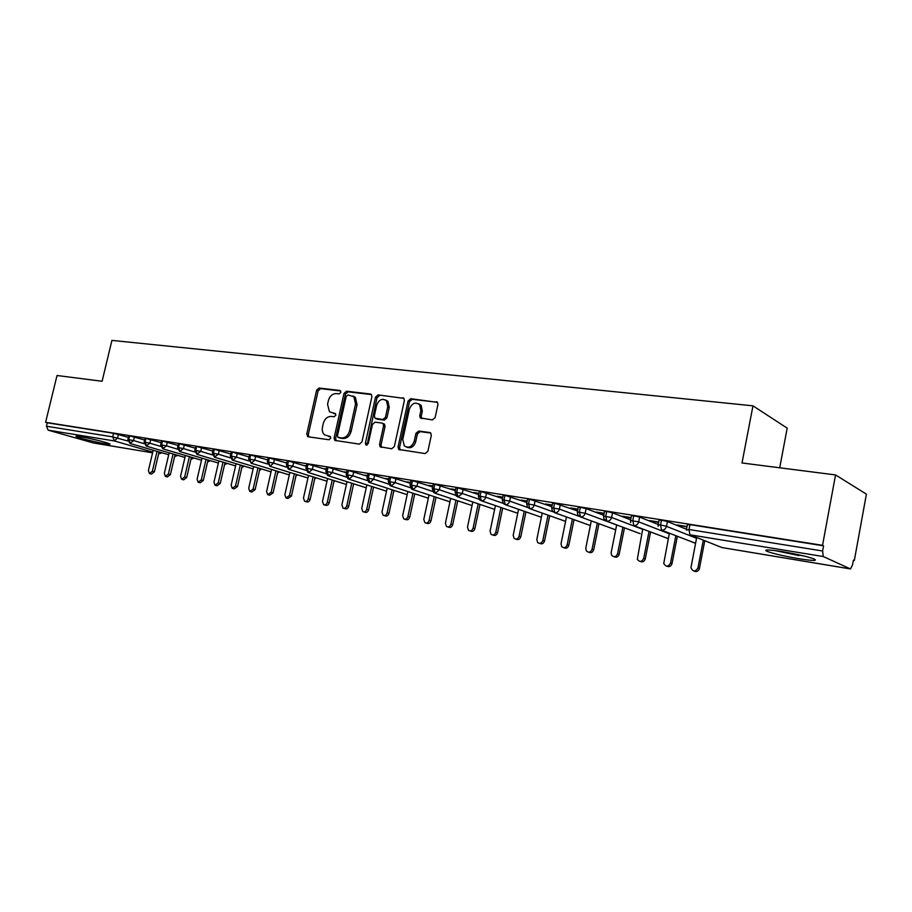 <?xml version="1.0" encoding="UTF-8"?>
<svg xmlns="http://www.w3.org/2000/svg" width="912" height="912" viewBox="0 0 912 912"><rect width="100%" height="100%" fill="white"/><g stroke="black" fill="none" stroke-linecap="round" stroke-linejoin="round"><path stroke-width="1.37" d="M340.917 392.331L339.914 390.45L319.086 388.033L316.601 390.233L306.763 434.055L308.153 436.78L328.936 439.755L330.714 438.227L330.247 436.529L324.604 434.887C322.552 433.063 321.833 430.487 322.46 427.147L323.281 423.464C324.718 418.756 327.408 416.408 331.33 416.431L334.054 416.784L335.821 415.245L335.399 413.603L329.471 411.802L327.556 404.324L328.377 400.653C329.813 395.956 332.492 393.596 336.425 393.574L339.15 393.893L340.917 392.331M798.479 558.646C784.274 556.172 773.889 553.778 767.334 551.452C763.093 549.4 768.109 549.48 782.393 551.657C796.712 554.131 807.234 556.548 813.949 558.908C818.189 560.994 813.025 560.914 798.479 558.646M105.393 443.813C96.854 442.434 78.922 438.034 76.403 436.677C75.217 436.05 76.574 436.05 80.45 436.677C88.966 438.022 107.171 442.491 109.6 443.825C110.808 444.463 109.406 444.463 105.393 443.813M432.368 419.919L435.127 417.605L437.942 404.518L437.543 402.386L410.765 398.704L408.074 400.995L398.065 447.04L398.681 449.445L425.129 453.572L427.876 451.28L431.296 435.4L430.806 433.132L429.666 432.505L418.665 431.045L415.94 433.337L414.253 441.146C411.973 446.926 408.656 448.51 404.324 445.911L402.762 439.561L409.363 409.203C411.871 403.15 415.313 401.668 419.68 404.768L420.865 410.605L419.759 415.69L420.227 417.913L432.368 419.919M45.6 422.313L822.544 545.33L835.54 474.924L742.015 462.977L752.97 405.829L111.925 340.404L102.098 381.262L57.023 375.505L45.6 422.313L47.264 422.792L46.432 426.223L112.723 436.882L113.578 433.303L47.264 422.792M371.891 396.743L371.401 394.508L370.397 393.995L346.537 391.225L343.995 393.46L334.1 437.942L334.772 440.382L359.351 444.133L361.95 441.898L371.891 396.743M378.104 394.896L403.902 398.373L404.358 400.562L394.349 446.515L391.681 448.772L380.156 446.823L379.529 444.406L383.576 425.881L383.029 423.556L382.048 423.065L375.094 422.153L372.472 424.411L368.266 443.585L365.837 444.874L365.381 443.175L375.493 397.165L378.104 394.896L403.879 398.35M779.703 467.788L787.193 428.138L752.97 405.829M93.48 442.981L48.142 430.156L46.432 426.223M822.544 545.33L823.57 545.821L822.613 550.985L823.251 556.525L850.486 568.951L852.526 564.961L853.415 560.071L854.327 560.515L853.37 560.356M835.54 474.924L866.4 494.144L854.327 560.515M823.57 545.821L689.951 524.639L689.005 529.507L822.613 550.985M686.519 529.222L687.409 524.685L689.951 524.639M113.578 433.303L128.387 437.372M658.19 524.662L659.068 520.182L661.485 520.136L667.413 521.527L686.417 529.234M687.044 526.543L677.114 524.959L686.975 526.919M630.568 520.216L631.446 515.793L633.76 515.736L639.62 517.115L658.225 524.48M658.703 522.029L649.481 520.558L658.635 522.394M603.63 515.884L604.508 511.507L606.708 511.45L612.522 512.818L630.648 519.84M631.081 517.617L622.531 516.249L631.013 517.982M577.364 511.655L578.242 507.334L580.34 507.277L586.097 508.622L603.744 515.326M604.143 513.319L596.243 512.054L604.075 513.673M551.726 507.528L552.604 503.253L554.61 503.196L577.501 510.937M577.877 509.124L570.581 507.961L577.798 509.477M526.703 503.504L527.581 499.274L529.496 499.217L551.897 506.673M552.239 505.043L545.536 503.971L552.159 505.385M502.273 499.571L503.15 495.387L504.974 495.33L526.908 502.512M527.216 501.041L521.083 500.072L527.136 501.395M478.412 495.74L479.29 491.591L481.046 491.534L502.501 498.476M502.774 497.154L497.2 496.253L502.706 497.485M455.111 491.99L455.977 487.886L457.664 487.829L478.663 494.532M478.914 493.346L473.864 492.537L478.846 493.677M432.334 488.33L433.211 484.272L434.819 484.215L455.384 490.69M455.612 489.619L451.052 488.9L455.544 489.961M410.081 484.739L410.947 480.727L412.486 480.67L432.63 486.951M432.835 485.993L428.765 485.344L432.767 486.313M388.318 481.24L389.185 477.272L390.667 477.215L410.389 483.292M410.582 482.437L406.969 481.867L410.503 482.767M367.046 477.82L367.912 473.887L369.326 473.83L388.649 479.723M388.82 478.971L385.651 478.458L388.751 479.29M346.229 474.468L347.096 470.581L348.452 470.524L367.388 476.246M367.536 475.574L364.8 475.141L367.468 475.893M325.869 471.196L326.724 467.343L328.046 467.286L346.594 472.838M346.72 472.256L344.394 471.88L346.651 472.564M305.942 467.993L306.797 464.174L308.062 464.128L326.245 469.509M326.291 469.292L324.421 468.7L326.359 469.007M286.448 464.858L287.291 461.073L288.511 461.027L306.329 466.26M306.375 466.055L304.882 465.576L306.432 465.827M267.353 461.791L268.196 458.029L269.371 457.995L286.847 463.091M286.892 462.886L285.741 462.521L286.927 462.715M248.657 458.782L249.5 455.065L250.629 455.02L267.763 459.979M267.809 459.785L266.988 459.534L267.832 459.671M230.337 455.829L231.181 452.147L232.275 452.113L249.067 456.935M212.405 452.945L213.237 449.297L214.286 449.263L230.77 453.971M194.826 450.118L195.658 446.504L196.673 446.47L212.838 451.052M177.589 447.347L178.433 443.768L179.402 443.734L195.271 448.202M160.706 444.634L161.538 441.089L162.484 441.055L178.045 445.409M144.142 441.967L144.974 438.455L145.886 438.421L161.162 442.673M127.908 439.356L128.74 435.868L129.618 435.845L144.609 439.994M177.065 455.145L174.659 456.49L177.84 455.373M129.618 435.845L128.763 439.459L130.416 443.563L168.697 454.746M193.207 457.778L191.053 459.226L193.971 457.995M145.886 438.421L145.031 442.069L146.672 446.219L184.942 457.459M162.484 441.055L161.618 444.737L163.248 448.921L201.495 460.229M179.402 443.734L178.535 447.461L180.154 451.668L218.378 463.045M196.673 446.47L195.795 450.232L197.402 454.484L235.581 465.918M214.286 449.263L213.408 453.059L215.004 457.357L253.137 468.859M232.275 452.113L231.386 455.954L232.959 460.286L271.035 471.857M250.629 455.02L249.74 458.907L251.29 463.273L289.309 474.913M269.371 457.995L268.481 461.917L270.02 466.328L307.948 478.025M288.511 461.027L287.622 464.995L289.127 469.441L326.975 481.217M308.062 464.128L307.162 468.13L308.655 472.621L346.4 484.477M328.046 467.286L327.146 471.344L328.605 475.882L366.236 487.795M348.452 470.524L347.552 474.628L349 479.199L386.494 491.192M369.326 473.83L368.425 477.979L369.839 482.596L407.185 494.669M390.667 477.215L389.755 481.411L391.145 486.073L428.332 498.226M412.486 480.67L411.574 484.91L412.942 489.63L449.947 501.851M434.819 484.215L433.895 488.501L435.229 493.267L472.04 505.579M457.664 487.829L456.741 492.172L458.041 496.983L494.635 509.375M481.046 491.534L480.111 495.934L481.388 500.791L517.742 513.274M504.974 495.33L504.051 499.776L505.282 504.678L541.386 517.264M529.496 499.217L528.561 503.72L529.758 508.668L565.486 521.322M554.61 503.196L553.675 507.756L554.827 512.761L590.349 525.54M580.34 507.277L579.405 511.894L580.511 516.944L615.703 529.838M640.133 533.668L606.833 521.242C609.262 521.299 610.846 520.045 611.587 517.492L642.641 529.313M606.708 511.45L605.773 516.124L606.833 521.242L603.892 518.723L603.573 516.169L611.587 517.492L612.522 512.818M633.76 515.736L632.814 520.478L633.829 525.643L668.029 538.536M661.485 520.136L660.55 524.936L661.508 530.157L694.807 542.993M335.593 413.82L333.632 413.558M330.44 436.723L328.525 436.46M340.735 390.986L320.614 388.637L318.128 390.838L308.313 434.602L308.837 436.871M371.446 394.565L348.042 391.841L345.5 394.064L335.627 438.49L336.175 440.804M347.962 394.93L346.184 396.492L337.497 435.605L337.964 437.304L341.407 437.954C345.409 438.022 348.145 435.662 349.615 430.874L355.555 403.993L353.856 396.72L347.962 394.93M339.617 437.942L338.512 437.543M352.898 395.979L355.361 397.336L357.071 404.586L351.131 431.433C349.661 436.221 346.936 438.569 342.935 438.501L340.039 438.091M383.143 423.59L384.511 424.126L385.069 426.451L381.022 444.953L381.615 447.325M379.597 395.512L376.987 397.78L367.069 445.067M387.771 406.706L386.46 400.721C382.253 398.02 378.982 399.559 376.656 405.35L374.353 415.849L374.912 418.163L382.823 419.531L385.468 417.263L387.771 406.706L389.253 407.311L387.942 401.337L385.571 399.969M376.622 418.927L375.869 418.631M389.253 407.311L386.95 417.856L384.317 420.113L377.363 419.212M418.551 403.754L421.139 405.384L422.313 411.221L421.219 416.294L421.754 418.585M406.786 447.211C410.936 448.658 413.911 446.823 415.724 441.716L414.253 441.146M430.715 433.029L420.136 431.627L417.411 433.918L415.724 441.716M437.441 402.26L412.224 399.319L409.545 401.622L399.559 447.587L400.163 449.992M153.205 450.22L148.417 470.535L149.431 473.522L152.372 471.23L154.402 471.789L151.46 474.08L149.83 473.636M152.372 471.23L157.046 451.349M154.402 471.789L159.064 451.93M169.153 452.819L164.342 473.351L165.368 476.383L168.367 474.069L170.384 474.628L167.398 476.93L165.79 476.497M168.367 474.069L173.075 453.971M170.384 474.628L175.081 454.564M185.41 455.464L180.565 476.235L181.613 479.279L184.669 476.965L186.686 477.523L183.631 479.837L182.058 479.404M184.669 476.965L189.4 456.65M186.686 477.523L191.406 457.243M201.974 458.166L197.106 479.165L198.166 482.243L201.29 479.906L203.296 480.464L200.173 482.801L198.645 482.38M201.29 479.906L206.044 459.374M203.296 480.464L208.039 459.967M218.869 460.913L213.967 482.163L215.05 485.264L218.242 482.915L220.225 483.474L217.045 485.811L215.563 485.401M218.242 482.915L223.018 462.156M220.225 483.474L224.99 462.749M804.167 556.058L777.64 550.928M774.949 550.574L798.992 555.579M236.083 463.718L231.169 485.207L232.252 488.33L235.513 485.982L237.496 486.541L234.247 488.889L232.811 488.49M235.513 485.982L240.312 464.995M237.496 486.541L242.296 465.587M253.65 466.568L248.702 488.319L249.808 491.477L253.137 489.106L255.109 489.664L251.78 492.024L250.401 491.636M253.137 489.106L257.971 467.879M255.109 489.664L259.931 468.472M271.571 469.486L266.589 491.488L267.706 494.669L271.126 492.298L273.076 492.856L269.667 495.227L268.356 494.851M271.126 492.298L275.971 470.831M273.076 492.856L277.921 471.424M289.856 472.45L284.852 494.726L285.969 497.929L289.469 495.547L291.418 496.105L287.918 498.488L286.676 498.134M289.469 495.547L294.348 473.83M291.418 496.105L296.275 474.434M308.518 475.471L303.479 498.032L304.608 501.258C306.272 501.794 307.458 500.996 308.188 498.864L310.126 499.423C309.396 501.543 308.199 502.341 306.546 501.817L305.372 501.475M308.188 498.864L313.09 476.896M310.126 499.423L315.016 477.5M327.568 478.561L322.495 501.406L323.623 504.655C325.333 505.225 326.553 504.427 327.305 502.261L329.221 502.82C328.48 504.974 327.248 505.772 325.55 505.202L324.455 504.895M327.305 502.261L332.23 480.031M329.221 502.82L334.134 480.624M347.005 481.707L341.897 504.849L343.037 508.109C344.793 508.725 346.047 507.927 346.822 505.715L348.715 506.274C347.951 508.486 346.697 509.284 344.953 508.668L343.949 508.372M346.822 505.715L351.77 483.212M348.715 506.274L353.662 483.816M366.863 484.922L361.722 508.36L362.862 511.643C364.663 512.305 365.963 511.507 366.749 509.249L368.63 509.808C367.844 512.065 366.544 512.863 364.754 512.202L363.865 511.94M366.749 509.249L371.731 486.472M368.63 509.808L373.601 487.076M387.144 488.194L381.98 511.951L383.108 515.246C384.955 515.964 386.289 515.177 387.11 512.863L388.968 513.422C388.159 515.725 386.825 516.511 384.978 515.804L384.203 515.576M387.11 512.863L392.114 489.801M388.968 513.422L393.961 490.394M407.858 491.534L402.659 515.622L403.777 518.928C405.68 519.703 407.06 518.917 407.903 516.557L409.75 517.104C408.907 519.464 407.527 520.262 405.623 519.475L404.996 519.293M407.903 516.557L412.942 493.198M409.75 517.104L414.766 493.791M429.039 494.942L423.795 519.373L424.889 522.679C426.862 523.534 428.275 522.747 429.153 520.319L430.977 520.877C430.099 523.294 428.686 524.081 426.725 523.226L426.246 523.089M429.153 520.319L434.215 496.664M430.977 520.877L436.027 497.257M450.676 498.431L445.409 523.203L446.47 526.498C448.499 527.444 449.969 526.669 450.881 524.172L452.683 524.731C451.771 527.216 450.3 527.991 448.271 527.045L447.986 526.965M450.881 524.172L455.966 500.198M452.683 524.731L457.756 500.802M472.804 501.976L467.491 527.125L468.517 530.408C470.603 531.445 472.131 530.693 473.1 528.116L474.867 528.664C473.909 531.229 472.382 531.992 470.296 530.944L470.227 530.921M473.1 528.116L478.207 503.812M474.867 528.664L479.974 504.416M495.421 505.613L490.086 531.126L491.044 534.375C493.21 535.549 494.794 534.808 495.809 532.141L497.564 532.688C496.584 535.298 495.022 536.062 492.89 534.979M495.809 532.141L500.95 507.505M497.564 532.688L502.694 508.109M518.563 509.306L513.194 535.23L514.083 538.411C516.306 539.744 517.959 539.026 519.053 536.267L520.775 536.815C519.794 539.437 518.21 540.212 516.021 539.14M519.053 536.267L524.218 511.279M520.775 536.815L525.928 511.883M542.241 513.091L536.826 539.414L537.624 542.526C539.915 544.042 541.648 543.358 542.822 540.485L544.521 541.021C543.541 543.666 541.922 544.453 539.687 543.381M542.822 540.485L548.021 515.143M544.521 541.021L549.708 515.736M566.477 516.956L561.028 543.712L561.701 546.687C564.061 548.443 565.885 547.816 567.161 544.795L568.826 545.342C567.834 547.998 566.192 548.796 563.912 547.724M567.161 544.795L572.394 519.076M568.826 545.342L574.036 519.669M591.284 520.889L585.789 548.101L586.325 550.882C588.73 552.946 590.657 552.398 592.07 549.218L593.701 549.754C592.709 552.433 591.044 553.242 588.707 552.182M592.07 549.218L597.326 523.112M593.701 549.754L598.945 523.705M616.683 524.913L611.154 552.604L611.507 555.112C613.947 557.563 615.976 557.107 617.584 553.744L619.18 554.279C618.188 556.981 616.489 557.802 614.095 556.73M617.584 553.744L622.873 527.227M619.18 554.279L624.458 527.82M642.698 529.028L637.306 559.33C639.711 562.282 641.854 561.963 643.712 558.372L645.274 558.908C644.271 561.632 642.55 562.465 640.099 561.393M643.712 558.372L649.036 531.434M645.274 558.908L650.575 532.027M669.362 533.212L663.754 563.513C666.045 567.093 668.291 566.956 670.491 563.126L672.007 563.65C671.004 566.409 669.248 567.241 666.729 566.17M670.491 563.126L675.849 535.743M672.007 563.65L677.342 536.324M696.688 537.487L690.943 567.674C692.96 571.972 695.286 572.075 697.931 567.994L699.413 568.518C698.398 571.288 696.608 572.143 694.032 571.072M697.931 567.994L703.323 540.143M699.413 568.518L704.782 540.725M93.081 442.913L152.589 452.819L93.355 442.97M152.76 452.101L114.399 440.952L48.142 430.156M118.423 434.408L117.568 437.988L114.399 440.952L112.723 436.882L127.908 441.02M162.005 452.797L158.802 453.845L161.219 452.557M823.251 556.525L689.917 534.785L721.837 547.531L850.315 568.906M767.425 550.951L765.829 550.688M686.417 530.1L689.005 529.507L689.917 534.785M720.252 546.892L722.122 547.576M134.417 436.951L133.551 440.564L127.885 439.481L129.949 443.414L133.562 440.564L144.153 443.688M150.719 439.538L149.864 443.186L160.717 446.413M167.352 442.172L166.486 445.865L177.623 449.194M184.315 444.874L183.449 448.59L194.872 452.033M201.62 447.61L200.743 451.372L212.462 454.928M219.279 450.414L218.401 454.222L230.417 457.881M237.302 453.275L236.425 457.117L248.748 460.913M255.691 456.194L254.813 460.081L267.478 464.003M274.478 459.181L273.589 463.102L286.596 467.161M293.664 462.224L292.775 466.18L306.124 470.398M313.261 465.325L312.36 469.338L326.086 473.704M333.279 468.506L332.378 472.564L346.492 477.09M353.742 471.755L352.841 475.847L367.342 480.556M374.65 475.072L373.749 479.21L388.683 484.112M396.036 478.469L395.124 482.653L410.503 487.749M417.913 481.935L417.001 486.176L432.835 491.488M440.279 485.48L439.367 489.778L455.704 495.33M463.171 489.117L462.247 493.46L479.131 499.263M486.598 492.833L485.674 497.234L503.128 503.321M510.583 496.641L509.66 501.087L527.717 507.494M535.15 500.54L534.227 505.043L552.946 511.78M560.31 504.53L559.387 509.09L578.903 516.238M586.097 508.622L585.162 513.239L616.672 524.993M639.62 517.115L638.685 521.846L669.26 533.748M667.413 521.527L666.467 526.327L696.529 538.285M146.171 446.048L149.864 443.186L144.119 442.092L146.171 446.048M162.712 448.738L166.486 445.865L160.672 444.76L162.712 448.738M179.596 451.486L183.449 448.59L177.566 447.484L179.596 451.486M207.594 461.894L209.669 460.457M196.81 454.279L200.743 451.372L194.792 450.254L196.81 454.279M224.569 464.63L226.438 463.182M214.366 457.14L218.401 454.222L212.371 453.093L214.366 457.14M241.885 467.377L243.538 465.964M232.286 460.047L232.959 460.286L236.425 457.117L230.303 455.977L232.286 460.047M259.544 470.147L260.98 468.791M254.813 460.07L248.623 458.93L251.29 463.273L254.813 460.081M277.579 472.918L278.764 471.686M273.589 463.091L267.319 461.951L270.02 466.328L273.589 463.102M296.001 475.688L296.902 474.616M288.306 469.133L289.127 469.441L292.775 466.18L286.402 465.017L288.306 469.133M314.811 478.435L315.415 477.614M307.766 472.279L308.655 472.621L312.36 469.338L305.908 468.164L307.766 472.279M332.378 472.553L325.835 471.379L327.647 475.494L328.605 475.882L332.378 472.564M347.962 478.777L349 479.199L352.841 475.847L346.195 474.662L347.962 478.777M368.71 482.117L369.839 482.596L373.749 479.21L367 478.013L368.71 482.117M389.926 485.537L391.145 486.073L395.135 482.653L388.273 481.445L389.926 485.537M411.597 489.014L412.942 489.63L417.001 486.176L410.035 484.956L411.597 489.014M439.367 489.767L432.288 488.547L433.77 492.548L435.229 493.267L439.367 489.778M456.433 496.162L458.041 496.983L462.247 493.46L455.065 492.218L456.433 496.162M479.609 499.822L481.388 500.791C483.531 500.813 484.967 499.628 485.674 497.234L478.367 495.968L479.609 499.822M503.321 503.538L505.282 504.678C507.482 504.712 508.942 503.515 509.66 501.087L502.227 499.822L503.321 503.538M527.581 507.3L529.758 508.668C532.015 508.714 533.497 507.505 534.227 505.043L526.646 503.755L527.581 507.3M552.41 511.096L554.827 512.761C557.129 512.806 558.657 511.575 559.387 509.09L551.669 507.79L552.41 511.096M614.665 529.462L615.691 529.872M577.832 514.915L580.511 516.944C582.871 517.001 584.421 515.759 585.162 513.239L577.307 511.928L577.832 514.915M666.205 537.977L668.325 538.525M630.637 522.519L630.511 520.513L638.685 521.846C637.933 524.434 636.314 525.7 633.829 525.643M692.892 542.389L695.628 542.925M658.122 526.304L658.133 524.959L660.55 524.936L666.467 526.315C665.714 528.937 664.061 530.214 661.508 530.157M308.313 434.602L306.763 434.055M318.128 390.838L316.601 390.233M320.614 388.637L319.086 388.033M335.627 438.49L334.1 437.942M345.5 394.064L343.995 393.46M348.042 391.841L346.537 391.225M371.218 394.337L370.397 393.995M342.935 438.501L341.407 437.954M351.131 431.433L349.615 430.874M357.071 404.586L355.555 403.993M403.674 398.145L402.785 397.769M381.022 444.953L379.529 444.406M385.069 426.451L383.576 425.881M366.886 443.722L365.381 443.175M376.987 397.78L375.493 397.165M384.317 420.113L382.823 419.531M386.95 417.856L385.468 417.263M421.219 416.294L419.759 415.69M422.313 411.221L420.865 410.605M417.411 433.918L415.94 433.337M420.136 431.627L418.665 431.045M430.487 432.835L429.666 432.505M399.559 447.587L398.065 447.04M409.545 401.622L408.074 400.995M412.224 399.319L410.765 398.704M437.258 402.089L436.301 401.668M722.03 547.576L850.394 568.94M210.41 460.674L207.571 461.962M227.168 463.399L224.534 464.755M244.245 466.18L241.84 467.571M261.664 469.007L259.487 470.421M279.425 471.88L277.499 473.294M297.54 474.821L295.887 476.189M316.031 477.808L314.663 479.096M334.886 480.863L333.838 482.003M354.141 483.964L353.434 484.876M695.617 543.005L694.579 543.016M308.381 436.814L307.458 436.483M335.833 440.747L334.772 440.382M355.361 397.336L353.856 396.72M381.512 447.313L380.156 446.823M384.511 424.126L383.029 423.556M366.624 445.159L365.837 444.874M387.942 401.337L386.46 400.721M421.697 418.517L420.227 417.913M421.139 405.384L419.68 404.768M400.163 449.981L398.681 449.445"/></g></svg>
